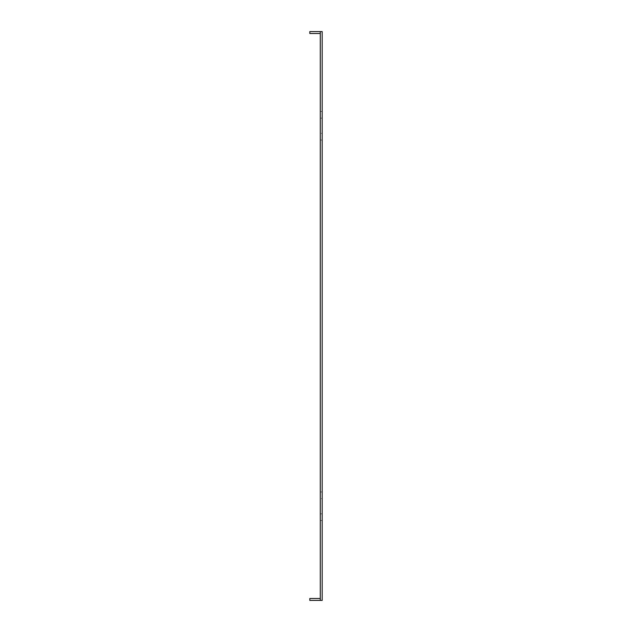 <?xml version="1.0" encoding="UTF-8"?>
<svg xmlns="http://www.w3.org/2000/svg" width="632" height="632" viewBox="0 0 632 632"><rect width="100%" height="100%" fill="white"/><g stroke="black" fill="none" stroke-linecap="round" stroke-linejoin="round"><path stroke-width="0.47" stroke-dasharray="3.16 2.37" d="M320.282 118.16L320.282 140.035L320.282 111.501L320.282 140.035L320.282 118.16L322.186 118.16L322.186 133.376L322.186 111.501L322.186 140.035L322.186 111.501L322.186 118.16L320.282 118.16M320.282 513.84L320.282 491.965L320.282 520.499L320.282 491.965L320.282 513.84L322.186 513.84L322.186 498.624L322.186 520.499L322.186 491.965L322.186 520.499L322.186 513.84L320.282 513.84M320.282 31.6L320.282 600.4L320.282 598.496L320.282 600.4L322.186 600.4L322.186 31.6L309.814 31.6L309.814 33.504L320.282 33.504M322.186 498.624L322.186 491.965L322.186 498.624L320.282 498.624L322.186 498.624M322.186 133.376L322.186 140.035L322.186 133.376L320.282 133.376L322.186 133.376M320.282 598.496L309.814 598.496L309.814 600.4L320.282 600.4M322.186 520.499L320.282 520.499L322.186 520.499M322.186 491.965L320.282 491.965L322.186 491.965M322.186 111.501L320.282 111.501L322.186 111.501M322.186 140.035L320.282 140.035L322.186 140.035"/><path stroke-width="0.95" d="M320.282 31.6L320.282 600.4L322.186 600.4L322.186 31.6L309.814 31.6L309.814 33.504L320.282 33.504M320.282 598.496L309.814 598.496L309.814 600.4L320.282 600.4"/></g></svg>
